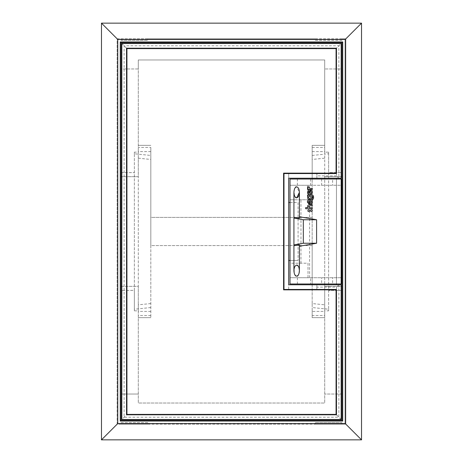 <?xml version="1.0" encoding="UTF-8"?>
<svg xmlns="http://www.w3.org/2000/svg" width="463" height="463" viewBox="0 0 463 463"><rect width="100%" height="100%" fill="white"/><g stroke="black" fill="none" stroke-linecap="round" stroke-linejoin="round"><path stroke-width="0.35" stroke-dasharray="2.31 1.74" d="M361.522 439.85L101.478 439.85L101.478 23.15L361.522 23.15L361.522 439.85M324.708 304.822L324.708 311.402L312.178 311.402L312.178 303.554L324.708 304.822L324.708 158.178L312.178 159.446L312.178 145.341L312.178 245.598L312.178 217.402L150.822 217.402L150.822 245.598L150.822 147.471L138.292 147.471L138.292 154.179L138.292 152.148L134.374 152.148L134.374 290.399L121.057 290.399L121.057 172.601L134.374 172.601L121.057 172.601L121.057 290.399L134.374 290.399L134.374 310.852L138.292 310.852L138.292 403.036L324.708 403.036L324.708 310.852L328.626 310.852L328.626 172.601L341.943 172.601L341.943 290.399L328.626 290.399L341.943 290.399L341.943 172.601L328.626 172.601L328.626 152.148L324.708 152.148L324.708 59.964L138.292 59.964L138.292 68.97L121.057 68.97L121.057 42.729L341.943 42.729L341.943 68.97L324.708 68.97L341.943 68.97L341.943 42.729L121.057 42.729L121.057 420.271L121.057 394.03L138.292 394.03L121.057 394.03L121.057 420.271L341.943 420.271L121.057 420.271L341.943 420.271L341.943 286.331L324.708 286.331L324.708 284.762M324.708 311.402L324.708 317.659L324.708 308.821L312.178 307.554L312.178 245.598L150.822 245.598L150.822 317.659L150.822 147.471M324.708 158.178L324.708 145.341L324.708 154.179L328.626 153.78L328.626 309.22L324.708 308.821L324.708 310.852M121.844 286.331L138.292 286.331L138.292 403.036L324.708 403.036L324.708 286.331L341.156 286.331M324.708 283.981L324.708 179.019M324.708 178.238L324.708 59.964L138.292 59.964L138.292 176.669L121.844 176.669M312.178 155.446L324.708 154.179L324.708 152.148M312.178 311.402L312.178 317.659L312.178 315.529L324.708 315.529M312.178 315.529L312.178 307.554M328.626 153.78L328.626 152.148M328.626 309.22L328.626 310.852M312.178 147.471L324.708 147.471M312.178 151.598L324.708 151.598M117.145 38.817L147.691 38.817L147.691 40.379L121.057 40.379L121.057 38.817L121.057 40.379L147.691 40.379L147.691 38.817L315.309 38.817L315.309 40.379L341.943 40.379L341.943 38.817L345.855 38.817L345.855 424.183L315.309 424.183L315.309 422.621L341.943 422.621L341.943 424.183L341.943 422.621L315.309 422.621L315.309 424.183L147.691 424.183L147.691 422.621L121.057 422.621L121.057 424.183L117.145 424.183L117.145 38.817L345.855 38.817L345.855 424.183L117.145 424.183L117.145 38.817M341.156 176.669L324.708 176.669L341.943 176.669L341.943 42.729L121.057 42.729L121.057 68.97L138.292 68.97L138.292 152.148M341.943 394.03L341.943 420.271L341.943 394.03L324.708 394.03L341.943 394.03M150.822 151.598L138.292 151.598L138.292 310.852M138.292 151.598L138.292 147.471M121.057 286.331L138.292 286.331L138.292 176.669L121.057 176.669M150.822 303.554L138.292 304.822M150.822 311.402L138.292 311.402M138.292 158.178L150.822 159.446M336.456 284.762L336.456 178.238M336.456 179.019L336.456 283.981M341.943 176.669L341.943 286.331M341.943 38.817L315.309 38.817L315.309 40.379L341.943 40.379L341.943 38.817M121.057 424.183L147.691 424.183L147.691 422.621L121.057 422.621L121.057 424.183M126.544 176.669L126.544 286.331L126.544 176.669M134.374 310.852L134.374 153.78L150.822 155.446M134.374 153.78L134.374 152.148M150.822 307.554L134.374 309.22M150.822 315.529L138.292 315.529M150.822 317.659L138.292 317.659L150.822 317.659M150.822 145.341L138.292 145.341L150.822 145.341M312.178 317.659L324.708 317.659L312.178 317.659M312.178 303.554L312.178 284.762L288.68 284.762L288.68 289.462L316.877 289.462L316.877 287.112L336.56 287.112L338.875 284.797L341.156 284.762M312.178 283.981L312.178 179.019M341.156 178.238L316.877 178.238L316.877 173.538L316.877 178.238L312.178 178.238L312.178 159.446M312.178 145.341L324.708 145.341L312.178 145.341M312.178 245.598L150.822 245.598M312.178 217.402L150.822 217.402M288.68 260.484L288.68 202.516L288.68 260.484L298.079 260.484L290.012 260.484M312.178 173.538L312.178 178.238L288.68 178.238L288.68 173.538L316.877 173.538L288.68 173.538L288.68 289.462L312.178 289.462L312.178 284.762L316.877 284.762L316.877 287.112M338.951 178.238L336.56 175.888L336.56 48.111L341.156 43.516M126.544 414.784L336.456 414.784L336.456 289.462L283.981 289.462L283.981 173.538L336.456 173.538L336.456 48.216L126.544 48.216L126.544 414.784M121.844 43.516L126.44 48.111L336.56 48.111M341.156 419.484L336.56 414.889L126.44 414.889L121.844 419.484M338.951 284.762L316.877 284.762L316.877 289.462L312.178 289.462M290.012 202.516L298.079 202.516L298.079 260.484L298.079 202.516L288.68 202.516M336.069 173.145L336.069 48.603L126.931 48.603L126.931 414.397L336.069 414.397L336.069 289.855L283.587 289.855L283.587 173.145L336.069 173.145M311.454 192.307A1.094 1.094 0 0 1 310.152 193.511L310.152 190.033C307.704 188.505 306.251 195.166 309.649 194.639C311.217 194.697 312.126 193.928 312.38 192.336A2.303 2.303 0 0 0 310.58 190.056L310.58 191.231A1.094 1.094 0 0 1 311.454 192.307M308.943 198.297C310.748 198.76 311.315 198.141 310.644 196.434C308.844 195.976 308.277 196.596 308.943 198.297M312.062 197.522A2.037 2.037 0 0 0 311.68 196.329C312.994 196.37 313.185 197.03 312.253 198.32L312.253 199.466C314.209 199.761 313.839 194.616 312.253 195.189L307.536 195.189L307.536 196.329L307.912 196.329C307.212 198.72 308.15 199.756 310.737 199.431A2.037 2.037 0 0 0 312.062 197.522M310.916 209.832C310.146 210.989 310.459 211.568 311.859 211.568C312.629 210.405 312.317 209.826 310.916 209.832M307.901 211.174C309.053 211.938 309.625 211.626 309.62 210.237C308.468 209.467 307.895 209.78 307.901 211.174M296.731 197.817L296.667 197.817C293.409 199.767 293.409 184.905 296.667 186.855L299.411 192.336L299.411 218.229M296.667 276.145C299.92 278.095 299.92 263.233 296.667 265.183C293.409 263.233 293.409 278.095 296.667 276.145M305.673 207.603L305.673 208.744L312.253 208.744L312.253 207.603C310.673 207.997 309.417 207.679 308.48 206.648C309.417 205.792 310.673 205.537 312.253 205.879L312.253 204.733C310.928 204.548 306.28 204.281 307.959 207.603L305.673 207.603M312.253 199.877C310.632 200.977 307.582 198.575 307.368 202.105L309.029 204.079L309.029 202.968C307.258 203.002 309.128 199.414 309.481 202.615C309.654 205.722 313.891 203.35 311.877 201.26L312.253 201.26L312.253 199.877M308.103 188.325L307.554 188.325L307.554 189.483L312.253 189.483L312.253 188.325C310.372 188.823 309.168 188.331 308.653 186.855L307.49 186.855A1.835 1.835 0 0 0 308.103 188.325M293.924 270.664L293.924 192.336M297.391 185.287L297.391 179.019L290.012 179.019L290.012 185.287L309.591 185.287L309.591 277.713L308.022 277.713L308.022 263.221L290.012 263.221L290.012 277.713L308.022 277.713L308.022 263.221L290.012 263.221L290.012 185.287L341.706 185.287M300.973 199.779L290.012 199.779L308.022 199.779L300.973 199.779L300.973 263.221M308.022 185.287L308.022 199.779L308.022 185.287M309.591 277.713L341.266 277.713M297.391 277.713L297.391 283.981L290.012 283.981L290.012 277.713L341.706 277.713M309.591 185.287L341.266 185.287M297.391 283.981L310.65 283.981L310.65 277.713M310.65 283.981L321.617 283.981L321.617 277.713M321.617 283.981L332.619 283.981L332.619 277.713M332.619 283.981L341.706 283.981M299.411 270.664L299.411 244.771M297.391 179.019L332.619 179.019L332.619 185.287M332.619 179.019L341.706 179.019M321.617 179.019L321.617 185.287M310.65 179.019L310.65 185.287M310.204 202.591C311.449 204.53 312.282 200.479 309.944 201.26L310.204 202.591M309.278 191.242A1.1 1.1 0 0 0 308.242 192.336A1.1 1.1 0 0 0 309.278 193.436L309.278 191.242M336.56 287.112L336.56 414.889M126.44 414.889L126.44 48.111M336.56 175.888L316.877 175.888M338.875 284.797L338.875 417.204L124.125 417.204L124.125 45.796L338.875 45.796L338.875 178.203"/><path stroke-width="0.69" d="M101.478 439.85L117.758 423.57L117.758 39.43L101.478 23.15L101.478 439.85L361.522 439.85L345.242 423.57L345.242 39.43L361.522 23.15L361.522 439.85M101.478 23.15L361.522 23.15M324.708 284.762L324.708 283.981M324.708 179.019L324.708 178.238M336.456 178.238L336.456 179.019M336.456 283.981L336.456 284.762M341.943 286.331L341.156 286.331M121.057 286.331L121.844 286.331M341.156 176.669L341.943 176.669M121.844 176.669L121.057 176.669M121.057 42.729L121.057 420.271L341.943 420.271L341.943 42.729L121.057 42.729L120.276 41.948L342.724 41.948L341.943 42.729M312.178 284.762L312.178 283.981M312.178 179.019L312.178 178.238M121.057 420.271L120.276 421.052L120.276 41.948M341.943 420.271L342.724 421.052L120.276 421.052M288.68 178.238L288.68 284.762L341.156 284.762L341.156 419.484L121.844 419.484L121.844 43.516L341.156 43.516L341.156 178.238L288.68 178.238M126.544 48.216L336.456 48.216L336.456 173.538L283.981 173.538L283.981 289.462L336.456 289.462L336.456 414.784L126.544 414.784L126.544 48.216M290.012 260.484L288.68 260.484M290.012 202.516L288.68 202.516M336.069 173.145L336.069 48.603L126.931 48.603L126.931 414.397L336.069 414.397L336.069 289.855L283.587 289.855L283.587 173.145L336.069 173.145M311.454 192.307A1.094 1.094 0 0 1 310.152 193.511L310.152 190.033C307.704 188.505 306.251 195.166 309.649 194.639C311.217 194.697 312.126 193.928 312.38 192.336A2.303 2.303 0 0 0 310.58 190.056L310.58 191.231A1.094 1.094 0 0 1 311.454 192.307M308.943 198.297C310.748 198.76 311.315 198.141 310.644 196.434C308.844 195.976 308.277 196.596 308.943 198.297M312.062 197.522A2.037 2.037 0 0 0 311.68 196.329C312.994 196.37 313.185 197.03 312.253 198.32L312.253 199.466C314.209 199.761 313.839 194.616 312.253 195.189L307.536 195.189L307.536 196.329L307.912 196.329C307.212 198.72 308.15 199.756 310.737 199.431A2.037 2.037 0 0 0 312.062 197.522M310.916 209.832C310.146 210.989 310.459 211.568 311.859 211.568C312.629 210.405 312.317 209.826 310.916 209.832M307.901 211.174C309.053 211.938 309.625 211.626 309.62 210.237C308.468 209.467 307.895 209.78 307.901 211.174M296.731 197.817L299.411 192.336C299.231 195.641 298.322 197.469 296.667 197.817C295.012 197.469 294.098 195.641 293.924 192.336C294.098 189.031 295.012 187.202 296.667 186.855C298.322 187.202 299.231 189.031 299.411 192.336L299.411 216.765L316.594 219.751L316.594 243.249L299.411 246.235L299.411 244.771L293.924 245.72M293.924 270.664C294.098 273.969 295.012 275.798 296.667 276.145C298.322 275.798 299.231 273.969 299.411 270.664C299.231 267.359 298.322 265.531 296.667 265.183C295.012 265.531 294.098 267.359 293.924 270.664L293.924 192.336M341.156 283.981L290.012 283.981L290.012 179.019L341.156 179.019L341.156 283.981L341.706 283.981L341.706 277.713L341.266 277.713L341.266 185.287L341.706 185.287L341.706 179.019L341.156 179.019M299.411 270.664L299.411 246.235M293.924 217.28L299.411 218.229L299.411 216.765M293.924 244.881L303.323 243.249L303.323 219.751L293.924 218.119M303.323 219.751L316.594 219.751M303.323 243.249L316.594 243.249M305.673 207.603L305.673 208.744L312.253 208.744L312.253 207.603C310.673 207.997 309.417 207.679 308.48 206.648C309.417 205.792 310.673 205.537 312.253 205.879L312.253 204.733C310.928 204.548 306.28 204.281 307.959 207.603L305.673 207.603M312.253 199.877C310.632 200.977 307.582 198.575 307.368 202.105L309.029 204.079L309.029 202.968C307.258 203.002 309.128 199.414 309.481 202.615C309.654 205.722 313.891 203.35 311.877 201.26L312.253 201.26L312.253 199.877M309.944 201.26L310.204 202.591C311.449 204.53 312.282 200.479 309.944 201.26M309.278 191.242A1.1 1.1 0 0 0 308.242 192.336A1.1 1.1 0 0 0 309.278 193.436L309.278 191.242M308.103 188.325L307.554 188.325L307.554 189.483L312.253 189.483L312.253 188.325C310.372 188.823 309.168 188.331 308.653 186.855L307.49 186.855A1.835 1.835 0 0 0 308.103 188.325M342.724 41.948L342.724 421.052M117.758 423.57L345.242 423.57M117.758 39.43L345.242 39.43"/></g></svg>
